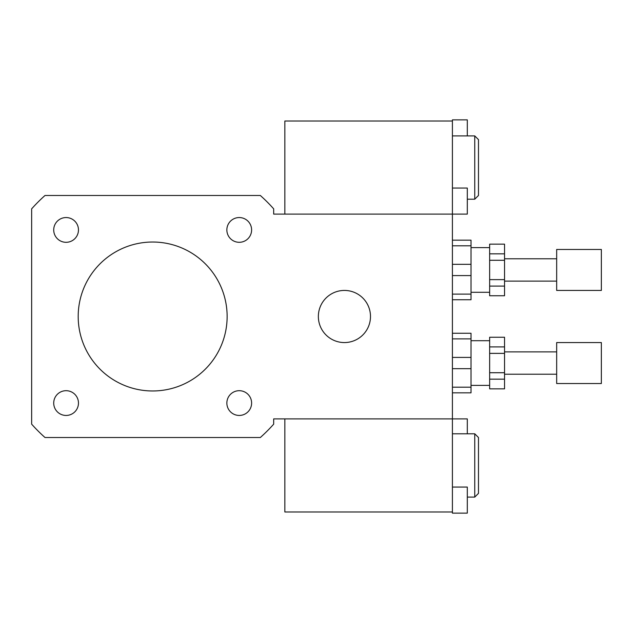 <?xml version="1.0" encoding="UTF-8"?>
<svg xmlns="http://www.w3.org/2000/svg" width="633" height="633" viewBox="0 0 633 633"><rect width="100%" height="100%" fill="white"/><g stroke="black" fill="none" stroke-linecap="round" stroke-linejoin="round"><path stroke-width="0.95" d="M66.093 242.304A12.375 12.375 0 0 1 55.372 223.742A12.375 12.375 0 0 1 76.807 223.742A12.375 12.375 0 0 1 66.093 242.304M226.859 229.929A12.375 12.375 0 0 1 245.422 219.208A12.375 12.375 0 0 1 245.422 240.643A12.375 12.375 0 0 1 226.859 229.929M239.234 390.696A12.375 12.375 0 0 1 249.956 409.258A12.375 12.375 0 0 1 228.521 409.258A12.375 12.375 0 0 1 239.234 390.696M78.468 403.071A12.375 12.375 0 0 1 59.906 413.792A12.375 12.375 0 0 1 59.906 392.357A12.375 12.375 0 0 1 78.468 403.071M318.359 316.5A26.064 26.064 0 0 1 357.455 293.926A26.064 26.064 0 0 1 357.455 339.074A26.064 26.064 0 0 1 318.359 316.5M452.405 487.062L467.304 487.062L467.304 513.134L452.405 513.134L452.405 418.896L273.678 418.896L273.678 424.157A161.977 161.977 0 0 1 260.329 437.514L45.006 437.514A161.977 161.977 0 0 1 31.65 424.157L31.65 208.843A161.977 161.977 0 0 1 45.006 195.486L260.329 195.486A161.977 161.977 0 0 1 273.678 208.843L273.678 214.104L452.405 214.104L452.405 119.866L467.304 119.866L467.304 135.905M467.304 433.795L467.304 418.896L452.405 418.896L452.405 214.104L467.304 214.104L467.304 188.041L452.405 188.041M78.191 316.5A74.472 74.472 0 0 1 189.9 252.005A74.472 74.472 0 0 1 189.9 380.995A74.472 74.472 0 0 1 78.191 316.5M474.75 135.905L474.75 199.205L478.477 195.486L478.477 139.632L474.75 135.905L452.405 135.905M452.405 121.014L284.85 121.014L284.85 214.104L452.405 214.104M474.75 433.795L474.75 497.095L478.477 493.368L478.477 437.514L474.75 433.795L452.405 433.795M284.85 418.896L284.85 511.986L452.405 511.986M489.641 279.628L489.641 260.282L504.541 260.282L504.541 279.628L489.641 279.628L489.641 286.076L504.541 286.076L504.541 295.753L489.641 295.753L489.641 286.076M489.641 253.833L489.641 244.156L504.541 244.156L504.541 253.833L489.641 253.833L489.641 260.282M504.541 295.753L489.641 295.753M489.641 244.156L504.541 244.156M504.541 260.282L504.541 253.833M504.541 286.076L504.541 279.628M452.405 245.802L471.023 245.802L471.023 240.168L452.405 240.168M452.405 275.584L471.023 275.584L471.023 294.116L452.405 294.116M452.405 299.741L471.023 299.741L471.023 294.116M471.023 245.802L471.023 264.325L452.405 264.325M471.023 275.584L471.023 264.325M601.35 290.436L601.35 249.473L556.668 249.473L556.668 290.436L601.35 290.436M556.668 281.123L504.541 281.123M489.641 292.296L471.023 292.296M489.641 372.718L489.641 353.372L504.541 353.372L504.541 372.718L489.641 372.718L489.641 379.167L504.541 379.167L504.541 388.844L489.641 388.844L489.641 379.167M489.641 346.924L489.641 337.247L504.541 337.247L504.541 346.924L489.641 346.924L489.641 353.372M504.541 388.844L489.641 388.844M489.641 337.247L504.541 337.247M504.541 353.372L504.541 346.924M504.541 379.167L504.541 372.718M452.405 338.884L471.023 338.884L471.023 333.259L452.405 333.259M452.405 368.675L471.023 368.675L471.023 387.198L452.405 387.198M452.405 392.832L471.023 392.832L471.023 387.198M471.023 338.884L471.023 357.416L452.405 357.416M471.023 368.675L471.023 357.416M601.35 383.527L601.35 342.564L556.668 342.564L556.668 383.527L601.35 383.527M556.668 374.214L504.541 374.214M489.641 385.386L471.023 385.386M474.75 199.205L467.304 199.205M474.75 497.095L467.304 497.095M556.668 258.786L504.541 258.786M489.641 247.614L471.023 247.614M556.668 351.877L504.541 351.877M489.641 340.704L471.023 340.704"/></g></svg>
